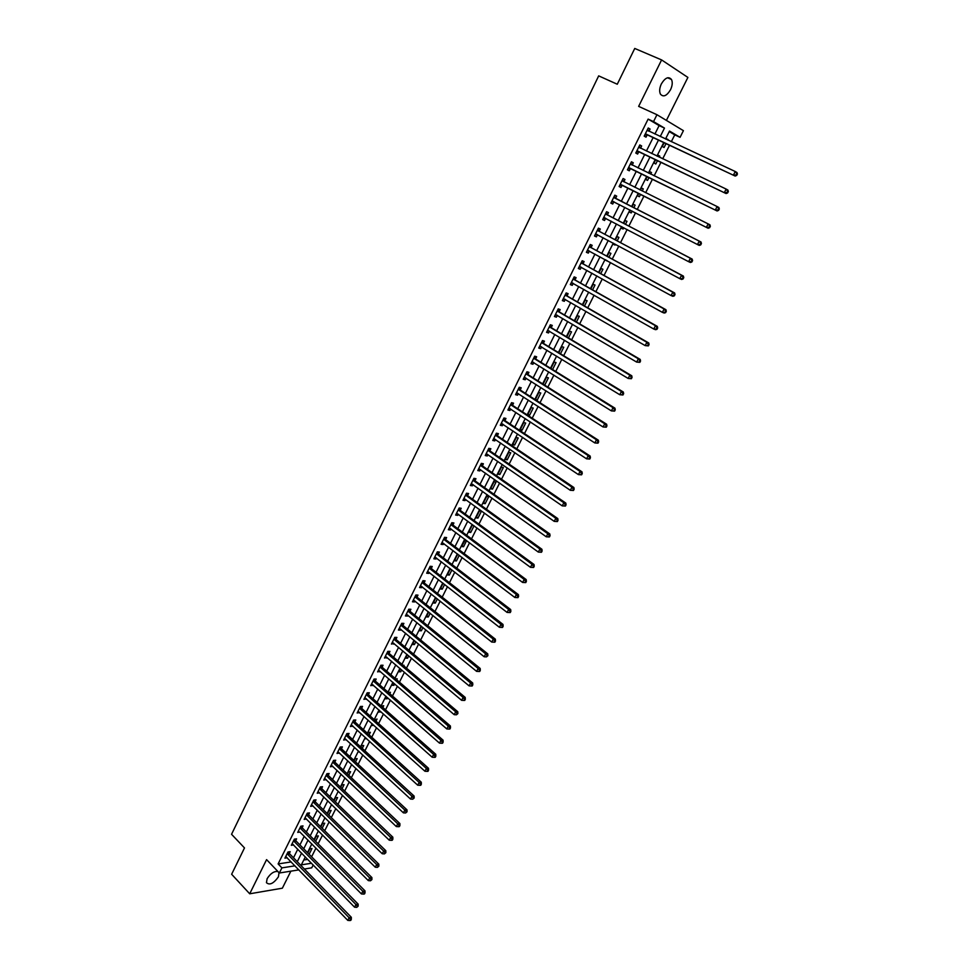 <?xml version="1.0" encoding="UTF-8"?>
<svg xmlns="http://www.w3.org/2000/svg" width="969" height="969" viewBox="0 0 969 969"><rect width="100%" height="100%" fill="white"/><g stroke="black" fill="none" stroke-linecap="round" stroke-linejoin="round"><path stroke-width="1.45" d="M277.958 871.543C274.106 871.022 270.496 873.396 267.129 878.677L266.439 882.662C269.6 885.496 273.597 883.558 278.406 876.848L279.036 872.681M670.524 89.742C672.413 85.647 672.74 82.22 671.481 79.47C668.562 76.188 665.194 77.653 661.367 83.891C659.501 87.985 659.174 91.389 660.41 94.114C663.341 97.421 666.72 95.967 670.524 89.742M313.193 864.942L311.739 867.836L304.399 869.011M666.393 120.41L687.893 77.423L661.597 59.921L634.743 48.45L617.277 84.23L598.685 75.873L231.555 834.285L244.491 847.923L231.639 874.256L249.711 893.793L282.354 888.198L290.87 871.167M654.911 134.025L659.114 125.607L648.128 119.102L653.542 121.597L656.958 114.717L683.424 130.67L680.068 137.319L669.506 131.057L665.521 138.979M671.323 141.68L674.751 134.861L680.068 137.319M311.594 856.802L315.979 848.093M318.135 843.793L322.556 834.999M324.712 830.724L329.181 821.845M331.325 817.594L335.831 808.618M337.963 804.379L342.529 795.319M344.649 791.092L349.252 781.947M351.372 777.732L356.011 768.502M358.13 764.299L362.818 754.972M364.925 750.793L369.661 741.382M371.757 737.215L376.541 727.707M378.625 723.564L383.445 713.959M385.529 709.829L390.41 700.127M392.469 696.021L397.399 686.234M399.458 682.14L404.436 672.244M406.483 668.174L411.51 658.181M413.545 654.136L418.62 644.046M420.643 640.012L425.766 629.826M427.789 625.804L432.961 615.521M434.972 611.524L440.205 601.143M442.203 597.158L447.472 586.681M449.471 582.72L454.8 572.122M456.774 568.185L462.152 557.49M464.127 553.578L469.553 542.773M471.515 538.885L477.002 527.972M478.952 524.108L484.488 513.086M486.426 509.234L492.022 498.114M493.948 494.287L499.604 483.059M501.518 479.243L507.223 467.906M509.125 464.115L514.89 452.668M516.78 448.901L522.594 437.334M524.483 433.591L530.358 421.915M532.223 418.196L538.158 406.411M540.012 402.716L546.007 390.81M547.848 387.14L553.905 375.112M555.734 371.466L561.838 359.317M563.667 355.696L569.833 343.438M571.637 339.84L577.875 327.449M579.668 323.888L585.954 311.376M587.735 307.839L594.094 295.206M595.862 291.693L602.282 278.939M604.038 275.438L610.518 262.563M612.251 259.098L618.803 246.09M620.523 242.662L627.137 229.52M628.845 226.116L635.519 212.841M637.227 209.474L643.961 196.077M645.657 192.698L652.428 179.253M654.16 175.801L660.943 162.32M662.711 158.795L669.518 145.277M674.751 134.861L669.228 131.602M303.757 860.012L307.767 859.406M667.823 140.057L666.309 138.506L665.969 139.185M664.177 142.77L662.311 146.489L664.08 147.494L666.018 143.642M659.247 157.135L659.768 156.094L657.987 155.101L657.406 156.263M655.638 159.776L654.014 163.022L655.795 164.003L657.479 160.648M650.708 174.117L651.507 172.555L649.714 171.586L648.891 173.233M647.159 176.673L645.754 179.471L647.546 180.416L648.988 177.557M642.241 190.99L643.283 188.907L641.49 187.974L640.424 190.094M638.741 193.461L637.554 195.811L639.358 196.719L640.545 194.369M633.823 207.741L635.119 205.162L633.314 204.277L632.03 206.821M630.334 210.188L629.402 212.054L631.219 212.938L632.139 211.109M625.477 224.36L627.004 221.332L625.187 220.472L623.697 223.427M621.989 226.831L621.299 228.212L623.128 229.047L623.77 227.763M617.18 240.881L618.937 237.393L617.108 236.569L615.412 239.937M613.692 243.364L613.244 244.261L615.073 245.072L615.46 244.309M608.932 257.294L610.918 253.369L609.077 252.57L607.175 256.349M605.443 259.801L607.2 260.758M600.744 273.621L602.936 269.249L601.083 268.486L598.999 272.652M592.592 289.84L595.014 285.031L593.149 284.305L590.86 288.859M584.489 305.962L587.129 300.717L585.264 300.027L582.769 304.981M576.446 321.999L579.292 316.318L577.415 315.664L574.738 320.993M568.44 337.927L571.504 331.834L569.615 331.204L566.744 336.909M560.482 353.77L563.752 347.253L561.863 346.66L558.81 352.74M552.584 369.504L556.061 362.588L554.147 362.018L550.913 368.474M546.492 377.292L543.064 384.112L544.735 385.117L548.406 377.825L546.492 377.292M535.482 399.797L537.153 400.233L540.787 392.99L538.861 392.481L535.263 399.664M531.291 407.574L527.669 414.793L529.607 415.253L533.216 408.058L531.291 407.574M523.757 422.593L520.159 429.764L522.097 430.2L525.695 423.041L523.757 422.593M516.259 437.516L512.686 444.65L514.636 445.062L518.209 437.94L516.259 437.516M508.81 452.353L505.261 459.451L507.211 459.827L510.772 452.753L508.81 452.353M501.409 467.119L497.872 474.168L499.834 474.519L503.371 467.482L501.409 467.119M494.045 481.787L490.52 488.8L492.506 489.127L496.019 482.126L494.045 481.787M486.729 496.382L483.228 503.359L485.203 503.65L488.703 496.685L486.729 496.382M479.437 510.893L475.961 517.821L477.959 518.1L481.436 511.172L479.437 510.893M473.635 525.501L472.206 525.319L468.742 532.211L470.74 532.453L474.071 525.816M465.459 539.721L461.559 546.528L463.57 546.734L466.646 540.605M457.731 554.147L454.425 560.748L456.435 560.942L459.27 555.298M450.403 568.742L447.315 574.908L449.337 575.065L451.929 569.917M443.124 583.265L440.253 588.97L442.288 589.116L444.626 584.452M435.868 597.703L433.24 602.972L435.275 603.081L437.37 598.89M428.673 612.069L426.251 616.89L428.298 616.974L430.151 613.256M421.503 626.337L419.311 630.722L421.358 630.795L422.981 627.549M414.381 640.533L412.394 644.494L414.453 644.53L415.846 641.744M407.295 654.644L405.526 658.181L407.586 658.193L408.761 655.868M400.258 668.683L398.695 671.796L400.766 671.783L401.699 669.918M403.068 665.267L404.037 665.267L403.746 665.848M393.257 682.648L391.9 685.337L393.971 685.301L394.686 683.884M395.631 678.845L397.229 678.821L396.745 679.802M389.768 693.671L390.459 692.302L388.339 692.423M386.292 696.517L385.141 698.806L387.225 698.746L387.709 697.777M382.852 707.455L383.724 705.711L381.423 706.207M379.363 710.325L378.419 712.203L380.781 711.585M375.96 721.178L377.026 719.046L374.543 719.906M372.471 724.049L371.733 725.527L373.877 725.321M369.104 734.817L370.364 732.31L368.268 732.419L367.711 733.545M365.628 737.7L365.083 738.778L366.694 738.681M362.297 748.383L363.738 745.5L361.643 745.633L360.904 747.099M358.809 751.278L358.469 751.956L359.475 751.883M355.514 761.876L357.149 758.618L355.042 758.775L354.133 760.58M348.779 775.285L350.596 771.675L348.489 771.857L347.411 773.989M342.081 788.633L344.08 784.648L341.96 784.854L340.713 787.325M335.419 801.896L337.587 797.56L335.468 797.79L334.063 800.588M328.782 815.099L331.144 810.411L329.012 810.653L327.437 813.778M322.192 828.229L324.724 823.19L322.592 823.456L320.86 826.908M315.64 841.286L318.341 835.896L316.197 836.186L314.307 839.953M309.111 854.27L311.994 848.541L309.85 848.844L307.791 852.926M648.128 119.102L278.115 863.924L291.197 861.925M293.498 857.783L297.774 849.207M299.918 844.92L304.242 836.259M306.374 831.983L310.746 823.238M312.866 818.975L317.287 810.145M319.407 805.905L323.852 796.978M325.959 792.751L330.465 783.739M332.561 779.536L337.115 770.44M339.198 766.249L343.789 757.055M345.872 752.889L350.512 743.611M352.583 739.444L357.258 730.081M359.329 725.938L364.053 716.479M366.112 712.348L370.885 702.804M372.932 698.697L377.753 689.044M379.8 684.962L384.657 675.211M386.692 671.154L391.609 661.306M393.632 657.261L398.586 647.328M400.597 643.295L405.611 633.266M407.61 629.244L412.673 619.118M414.671 615.121L419.771 604.898M421.757 600.925L426.917 590.593M428.892 586.645L434.1 576.216M436.062 572.279L441.319 561.741M443.281 557.829L448.586 547.194M450.537 543.306L455.89 532.562M457.828 528.686L463.243 517.846M465.168 513.994L470.631 503.044M472.545 499.217L478.068 488.158M479.97 484.355L485.542 473.187M487.431 469.408L493.064 458.131M494.941 454.364L500.622 442.978M502.499 439.248L508.228 427.753M510.094 424.034L515.883 412.419M517.737 408.724L523.587 397.011M525.416 393.341L531.327 381.507M533.144 377.862L539.115 365.907M540.92 362.285L546.952 350.209M548.745 346.611L554.837 334.426M556.618 330.865L562.759 318.559M564.527 315.01L570.741 302.582M572.497 299.058L578.759 286.509M580.504 283.021L586.839 270.351M588.571 266.875L594.954 254.084M596.674 250.644L603.13 237.72M604.826 234.304L611.342 221.259M613.038 217.88L619.615 204.701M621.286 201.346L627.936 188.047M629.608 184.691L636.282 171.331M637.99 167.903L644.676 154.507M646.42 151.019L653.13 137.586M647.546 129.386L648.988 131.263L650.09 129.059L648.249 127.993L644.191 136.132L646.032 137.186L647.135 134.994M640.57 148.172L641.66 145.968L639.819 144.938L635.785 153.041L637.638 154.059L638.728 151.867M632.212 164.96L633.29 162.78L631.437 161.787L627.428 169.841L629.293 170.81L630.371 168.642M623.891 181.663L624.969 179.495L623.103 178.526L619.118 186.532L620.996 187.477L622.074 185.309M615.63 198.257L616.696 196.101L614.818 195.169L610.858 203.127L612.747 204.035L613.813 201.879M607.418 214.743L608.484 212.599L606.582 211.714L602.657 219.624L604.547 220.496L605.613 218.352M599.254 231.143L600.308 229.011L598.406 228.151L594.494 236.012L596.407 236.848L597.461 234.728M591.138 247.434L592.18 245.314L590.278 244.503L586.39 252.303L588.304 253.115L589.346 251.032M583.072 263.629L584.113 261.533L582.187 260.746L578.323 268.51L580.249 269.273L581.267 267.25M575.041 279.738L576.083 277.643L574.157 276.892L570.317 284.607L572.255 285.346L573.236 283.372M567.071 295.739L568.113 293.655L566.162 292.941L562.347 300.608L564.297 301.311L565.254 299.409M559.149 311.655L560.179 309.583L558.229 308.893L554.438 316.524L556.388 317.19L557.308 315.337M551.276 327.461L552.294 325.414L550.331 324.76L546.564 332.331L548.527 332.973L549.423 331.18M543.439 343.183L544.457 341.149L542.495 340.519L538.74 348.053L540.714 348.67L541.586 346.926M535.663 358.821L536.669 356.786L534.694 356.192L530.964 363.69L532.95 364.259L533.786 362.588M527.923 374.361L528.929 372.338L526.942 371.781L523.236 379.23L525.222 379.775L526.034 378.152M520.232 389.804L521.225 387.794L519.227 387.273L515.544 394.674L517.543 395.182L518.33 393.62M512.577 405.163L513.57 403.165L511.571 402.668L507.901 410.032L509.912 410.517L510.663 409.003M504.97 420.425L505.963 418.451L503.953 417.978L500.307 425.294L502.33 425.754L503.056 424.289M497.412 435.614L498.393 433.64L496.37 433.204L492.749 440.471L494.784 440.895L495.486 439.49M489.902 450.706L490.871 448.744L488.848 448.332L485.239 455.563L487.274 455.963L487.952 454.606M482.429 465.701L483.398 463.763L481.351 463.376L477.778 470.571L479.825 470.934L480.467 469.626M474.992 480.624L475.961 478.686L473.914 478.335L470.353 485.493L472.412 485.82L473.029 484.573M467.603 495.462L468.572 493.536L466.513 493.209L462.976 500.319L465.035 500.622L465.629 499.423M460.263 510.203L461.22 508.289L459.149 507.998L455.636 515.072L457.707 515.351L458.276 514.2M452.959 524.871L453.904 522.969L451.833 522.703L448.344 529.728L450.415 529.982L450.96 528.88M445.704 539.454L446.636 537.565L444.565 537.323L441.089 544.312L443.172 544.53L443.693 543.476M438.472 553.953L439.417 552.064L437.334 551.858L433.87 558.81L435.965 559.004L436.462 557.999M431.302 568.367L432.235 566.49L430.139 566.308L426.699 573.224L428.795 573.394L429.267 572.437M424.156 582.708L425.088 580.843L422.981 580.685L419.565 587.553L421.672 587.698L422.121 586.79M417.058 596.952L417.978 595.111L415.871 594.978L412.479 601.81L414.587 601.931L415.011 601.059M409.996 611.136L410.917 609.295L408.797 609.186L405.417 615.981L407.537 616.078L407.949 615.254M402.983 625.223L403.891 623.394L401.772 623.321L398.404 630.068L400.536 630.141L400.912 629.365M395.994 639.249L396.902 637.42L394.771 637.372L391.44 644.094L393.923 643.404M389.053 653.179L389.962 651.374L387.818 651.35L384.499 658.024L386.97 657.37M382.149 667.047L383.046 665.243L380.902 665.243L377.607 671.892L380.066 671.238M375.282 680.832L376.178 679.039L374.034 679.063L370.739 685.664L373.186 685.047M368.462 694.543L369.346 692.762L367.19 692.811L363.92 699.376L366.355 698.77M361.667 708.169L362.551 706.401L360.395 706.474L357.137 713.014L359.547 712.421M354.92 721.735L355.793 719.979L353.624 720.064L350.39 726.568L352.789 725.999M348.198 735.217L349.07 733.472L346.902 733.581L343.68 740.05L346.066 739.504M341.524 748.625L342.384 746.893L340.204 747.026L337.006 753.458L339.38 752.925M334.874 761.973L335.734 760.241L333.554 760.399L330.381 766.794L332.73 766.285M328.273 775.236L329.121 773.516L326.941 773.698L323.779 780.057L326.117 779.56M321.696 788.427L322.556 786.719L320.351 786.925L317.214 793.248L319.528 792.775M315.167 801.557L316.015 799.849L313.811 800.079L310.686 806.378L312.987 805.917M308.663 814.602L309.499 812.918L307.294 813.173L304.181 819.423L306.483 818.987M302.195 827.587L303.031 825.903L300.826 826.182L297.725 832.407L300.002 831.983M295.763 840.498L296.599 838.827L294.382 839.13L291.306 845.319L293.571 844.907M289.368 853.35L290.191 851.678L287.975 852.005L284.91 858.159L287.163 857.771M298.888 869.883L279.351 872.996L266.584 859.624L249.711 893.793M279.351 872.996L281.906 867.873L294.976 865.838M278.115 863.924L281.906 867.873M661.597 59.921L638.644 106.372L656.958 114.717M305.32 856.911L301.347 864.845L311.533 863.258M663.729 142.564L656.958 156.045M655.201 159.558L648.455 173.015M646.723 176.455L639.988 189.876M638.305 193.243L631.594 206.603M629.911 209.97L623.273 223.209M621.565 226.601L614.988 239.706M613.268 243.134L606.751 256.119M605.019 259.571L598.576 272.422M596.831 275.899L590.448 288.629M588.68 292.141L582.357 304.738M580.588 308.275L574.326 320.751M572.546 324.312L566.344 336.667M564.539 340.252L558.398 352.498M556.594 356.107L550.513 368.22M548.684 371.866L542.664 383.857M540.823 387.527L534.864 399.41M533.011 403.092L527.112 414.853M525.246 418.572L519.408 430.224M517.531 433.955L511.741 445.498M509.851 449.253L504.122 460.675M502.221 464.454L496.552 475.779M494.638 479.57L489.018 490.786M487.104 494.602L481.532 505.697M479.607 509.549L474.083 520.535M472.145 524.399L466.683 535.288M464.732 539.176L459.33 549.956M457.368 553.868L452.014 564.539M450.04 568.464L444.735 579.038M442.76 582.987L437.503 593.452M435.517 597.425L430.309 607.781M428.31 611.778L423.162 622.037M421.152 626.047L416.052 636.209M414.029 640.243L408.979 650.308M406.944 654.354L401.941 664.322M399.906 668.392L394.952 678.264M392.905 682.346L388 692.12M385.941 696.226L381.083 705.904M379.024 710.023L374.204 719.604M372.132 723.746L367.372 733.242M365.289 737.397L360.565 746.796M358.482 750.963L353.806 760.277M351.699 764.468L347.084 773.686M344.964 777.889L340.385 787.022M338.266 791.237L333.736 800.273M331.604 804.512L327.122 813.463M324.978 817.715L320.533 826.581M318.389 830.857L313.992 839.626M311.836 843.914L307.476 852.611M660.252 136.52L664.48 128.078L653.542 121.597M297.277 861.683L301.577 853.083M303.733 848.796L308.069 840.111M310.213 835.835L314.598 827.078M316.73 822.814L321.163 813.96M323.295 809.721L327.764 800.782M329.884 796.542L334.402 787.518M336.509 783.303L341.076 774.195M343.171 769.992L347.774 760.786M349.87 756.607L354.521 747.317M356.604 743.15L361.304 733.763M363.387 729.621L368.123 720.137M370.194 716.006L374.991 706.437M377.038 702.331L381.883 692.665M383.93 688.571L388.811 678.809M390.858 674.739L395.788 664.879M397.823 660.822L402.801 650.865M404.824 646.832L409.851 636.778M411.861 632.757L416.949 622.607M418.947 618.61L424.083 608.362M426.069 604.377L431.253 594.033M433.228 590.073L438.46 579.619M440.435 575.683L445.716 565.133M447.678 561.208L453.007 550.562M454.97 546.661L460.348 535.893M462.298 532.017L467.736 521.152M469.662 517.289L475.149 506.327M477.075 502.487L482.623 491.404M484.524 487.589L490.132 476.409M492.022 472.618L497.678 461.317M499.568 457.55L505.273 446.14M507.15 442.397L512.916 430.878M514.781 427.147L520.607 415.519M522.461 411.813L528.335 400.076M530.176 396.394L536.111 384.536M537.94 380.878L543.936 368.91M545.753 365.277L551.809 353.188M553.614 349.579L559.731 337.369M561.511 333.784L567.689 321.454M569.469 317.905L575.707 305.453M577.463 301.928L583.762 289.343M585.518 285.843L591.865 273.149M593.609 269.673L600.029 256.846M601.749 253.406L608.241 240.445M609.949 237.03L616.49 223.96M618.198 220.569L624.799 207.354M626.483 203.999L633.157 190.663M634.84 187.308L641.539 173.911M643.259 170.483L649.981 157.051M651.737 153.55L658.472 140.093M659.114 125.607L664.48 128.078M648.164 128.162L650.09 129.059M666.224 138.676L668.077 139.536M372.423 724.158L373.828 725.418M379.085 710.858L380.502 712.118M385.795 697.498L387.225 698.746M392.542 684.066L393.971 685.301M399.313 670.548L400.766 671.783M406.132 656.97L407.586 658.193M412.988 643.307L414.453 644.53M419.88 629.584L421.358 630.795M426.808 615.775L428.298 616.974M433.773 601.894L435.275 603.081M440.786 587.929L442.288 589.116M447.823 573.89L449.337 575.065M454.909 559.779L456.435 560.942M462.031 545.583L463.57 546.734M469.19 531.315L470.74 532.453M476.397 516.962L477.959 518.1M483.64 502.523L485.203 503.65M490.92 488.013L492.506 489.127M498.248 473.417L499.834 474.519M505.612 458.737L507.211 459.827M513.025 443.972L514.636 445.062M520.474 429.122L522.097 430.2M527.972 414.187L529.607 415.253M535.506 399.167L537.153 400.233M605.322 260.043L607.078 261M613.316 244.127L615.073 245.072M621.347 228.115L623.128 229.047M629.426 212.017L631.219 212.938M641.478 187.998L643.283 188.907M649.678 171.658L651.507 172.555M657.927 155.222L659.768 156.094M639.758 145.059L641.66 145.968M631.388 161.859L633.29 162.78M623.091 178.55L624.969 179.495M610.882 203.078L612.747 204.035M602.706 219.527L604.547 220.496M594.566 235.867L596.407 236.848M586.487 252.122L588.304 253.115M578.445 268.268L580.249 269.273M570.45 284.317L572.255 285.346M562.517 300.281L564.297 301.311M554.619 316.148L556.388 317.19M546.77 331.919L548.527 332.973M538.97 347.592L540.714 348.67M531.218 363.181L532.95 364.259M523.502 378.673L525.222 379.775M515.835 394.08L517.543 395.182M508.216 409.402L509.912 410.517M500.646 424.628L502.33 425.754M493.112 439.756L494.784 440.895M485.614 454.812L487.274 455.963M478.177 469.771L479.825 470.934M470.764 484.657L472.412 485.82M463.412 499.447L465.035 500.622M456.084 514.151L457.707 515.351M448.817 528.783L450.415 529.982M441.573 543.33L443.172 544.53M434.378 557.781L435.965 559.004M427.22 572.158L428.795 573.394M420.11 586.463L421.672 587.698M413.036 600.683L414.587 601.931M405.999 614.818L407.537 616.078M399.01 628.869L400.536 630.141M392.045 642.859L393.559 644.131M385.129 656.764L386.631 658.048M378.249 670.584L379.751 671.88M371.406 684.332L372.895 685.64M364.598 698.007L366.076 699.315M357.84 711.609L359.305 712.93M351.105 725.139L352.559 726.459M344.407 738.584L345.86 739.916M337.757 751.968L339.186 753.301M331.132 765.268L332.561 766.624M324.554 778.507L325.972 779.863M318.002 791.661L319.407 793.03M311.485 804.754L312.878 806.135M305.005 817.775L306.398 819.156M299.978 827.865L362.83 891.286L361.449 893.939L299.942 832.117M292.202 843.66L293.522 845.004M285.903 856.548L287.139 857.831M645.911 134.013L735.168 176.055L645.293 133.928M736.016 175.001L733.424 175.038L735.253 171.513L736.985 172.543L737.445 173.996L736.743 173.584L736.016 175.001L736.719 175.401L737.445 173.996M647.147 130.197L735.253 171.513L736.743 173.584M647.752 135.079L644.724 135.066M735.168 176.055L736.719 175.401M637.493 150.934L726.096 193.558L636.875 150.849M726.92 192.552L724.34 192.577L726.156 189.076L727.913 190.069L728.349 191.547L727.646 191.147L726.92 192.552L727.622 192.94L728.349 191.547M638.716 147.143L726.156 189.076L727.646 191.147M639.346 151.951L636.342 151.927M639.152 146.283L640.642 148.257M726.096 193.558L727.622 192.94M629.123 167.746L717.096 210.963L628.506 167.661M717.896 209.994L715.328 210.019L717.121 206.542L718.889 207.487L719.325 208.977L718.61 208.601L717.896 209.994L718.598 210.37L719.325 208.977M630.347 163.967L717.121 206.542L718.61 208.601M630.989 168.739L627.997 168.679M630.795 163.071L632.357 165.154M717.096 210.963L718.598 210.37M620.802 184.461L708.145 228.248L620.196 184.364M708.92 227.327L706.353 227.34L708.145 223.887L709.926 224.796L710.35 226.298L709.635 225.947L708.92 227.327L709.623 227.691L710.35 226.298M622.013 180.706L708.145 223.887L709.635 225.947M622.679 185.406L619.712 185.333M622.486 179.762L624.169 181.978M708.145 228.248L709.623 227.691M700.72 244.891L701.423 243.522L700.708 243.171L699.993 244.539L700.72 244.891L699.243 245.423L611.936 200.971M699.993 244.539L697.45 244.563L699.23 241.124L701.023 241.996L616.066 198.681L614.237 196.344M613.74 197.325L699.23 241.124L700.708 243.171M614.14 201.891L611.475 201.879M701.423 243.522L701.023 241.996M691.854 261.993L692.569 260.625L691.842 260.298L691.139 261.654L691.854 261.993L690.412 262.49L688.596 261.666L603.723 217.48M691.139 261.654L688.596 261.666L690.364 258.251L692.169 259.086L607.854 215.179L606.037 212.829M605.516 213.858L690.364 258.251L691.842 260.298M603.881 217.48L605.782 218.352L603.287 218.34M692.569 260.625L692.169 259.086M683.06 278.975L683.763 277.618L683.036 277.304L682.333 278.66L683.06 278.975L681.619 279.46L679.802 278.66L595.56 233.88M682.333 278.66L679.802 278.66L681.558 275.269L683.375 276.068L599.678 231.567L597.873 229.217M597.34 230.283L681.558 275.269L683.036 277.304M597.522 234.728L595.148 234.692M683.763 277.618L683.375 276.068M674.315 295.86L675.005 294.515L674.279 294.213L673.576 295.557L674.315 295.86L672.898 296.308L671.069 295.557L587.444 250.196M673.576 295.557L671.069 295.557L672.813 292.19L674.642 292.953L591.562 247.87L589.77 245.508M589.225 246.623L672.813 292.19L674.279 294.213M589.297 250.995L587.069 250.947M675.005 294.515L674.642 292.953M665.618 312.636L666.309 311.303L665.582 311.013L664.879 312.345L665.618 312.636L664.225 313.06L662.372 312.345L579.377 266.402M664.879 312.345L662.372 312.345L664.116 308.99L665.957 309.717L583.495 264.077L581.715 261.691M581.146 262.853L664.116 308.99L665.582 311.013M581.121 267.178L579.026 267.105M666.309 311.303L665.957 309.717M656.982 329.315L657.672 327.982L656.934 327.704L656.243 329.036L656.982 329.315L655.601 329.702L653.748 329.024L571.359 282.512M656.243 329.036L653.748 329.024L655.468 325.693L657.321 326.383L575.465 280.174L573.709 277.788M573.115 278.987L655.468 325.693L656.934 327.704M573.006 283.251L571.032 283.166M657.672 327.982L657.321 326.383M648.394 345.885L649.085 344.552L648.334 344.298L647.655 345.618L648.394 345.885L645.172 345.606L563.389 298.537M647.655 345.618L645.172 345.606L646.88 342.299L648.745 342.953L567.495 296.187L565.751 293.789M565.133 295.024L646.88 342.299L648.334 344.298M564.927 299.227L563.086 299.13M649.085 344.552L648.745 342.953M639.867 362.345L640.545 361.037L639.794 360.783L639.116 362.103L639.867 362.345L636.645 362.079L555.467 314.453M639.116 362.103L636.645 362.079L638.341 358.796L640.218 359.414L559.573 312.091L557.829 309.692M557.199 310.964L638.341 358.796L639.794 360.783M556.909 315.107L555.189 315.01M640.545 361.037L640.218 359.414M631.388 378.709L632.067 377.401L631.316 377.171L630.637 378.479L631.388 378.709L628.178 378.455L547.582 330.284M630.637 378.479L628.178 378.455L629.862 375.185L631.752 375.766L551.688 327.91L549.968 325.499M549.314 326.807L629.862 375.185L631.316 377.171M548.926 330.889L547.34 330.78M632.067 377.401L631.752 375.766M622.97 394.977L623.636 393.68L622.873 393.462L622.207 394.758L622.97 394.977L619.748 394.722L539.757 346.018M622.207 394.758L619.748 394.722L621.432 391.476L623.333 392.021L543.851 343.644L542.143 341.209M541.477 342.566L621.432 391.476L622.873 393.462M541.005 346.575L539.527 346.466M623.636 393.68L623.333 392.021M614.588 411.135L615.254 409.851L614.491 409.645L613.825 410.929L614.588 411.135L611.391 410.892L531.969 361.655M613.825 410.929L611.391 410.892L613.05 407.67L614.964 408.179L536.063 359.269L534.367 356.834M533.677 358.227L613.05 407.67L614.491 409.645M533.12 362.176L531.775 362.055M615.254 409.851L614.964 408.179M606.267 427.196L606.933 425.924L606.17 425.73L605.504 427.014L606.267 427.196L603.069 426.966L524.241 377.207M605.504 427.014L603.069 426.966L604.729 423.768L606.642 424.24L528.323 374.809L526.639 372.375M525.937 373.804L604.729 423.768L606.17 425.73M525.283 377.668L524.059 377.559M606.933 425.924L606.642 424.24M597.994 443.172L598.66 441.888L597.885 441.719L597.231 442.99L597.994 443.172L594.809 442.942L516.538 392.663M597.231 442.99L594.809 442.942L596.456 439.756L598.382 440.205L520.632 390.265L518.96 387.818M518.233 389.284L596.456 439.756L597.885 441.719M517.494 393.087L516.392 392.978M598.66 441.888L598.382 440.205M589.782 459.04L590.436 457.768L589.661 457.61L589.007 458.87L589.782 459.04L586.584 458.822L508.895 408.034M589.007 458.87L586.584 458.822L588.231 455.648L590.169 456.072L512.976 405.623L511.317 403.165M510.578 404.667L588.231 455.648L589.661 457.61M509.755 408.397L508.761 408.3M590.436 457.768L590.169 456.072M581.606 474.81L582.26 473.55L581.473 473.393L580.831 474.653L581.606 474.81L578.42 474.604L501.288 423.32M580.831 474.653L578.42 474.604L580.056 471.455L582.006 471.842L505.37 420.897L503.723 418.426M502.959 419.965L580.056 471.455L581.473 473.393M502.063 423.635L501.191 423.526M582.26 473.55L582.006 471.842M573.478 490.484L574.132 489.236L573.345 489.091L572.703 490.35L573.478 490.484L570.305 490.29L493.73 438.509M572.703 490.35L570.305 490.29L571.928 487.165L573.89 487.516L497.812 436.074L496.176 433.603M495.389 435.178L571.928 487.165L573.345 489.091M494.408 438.763L493.645 438.666M574.132 489.236L573.89 487.516M565.411 506.072L566.053 504.825L565.266 504.704L564.624 505.939L565.411 506.072L562.238 505.879L486.22 453.601M564.624 505.939L562.238 505.879L563.849 502.766L565.823 503.093L490.29 451.166L488.667 448.683M487.867 450.294L563.849 502.766L565.266 504.704M486.813 453.819L486.159 453.734M566.053 504.825L565.823 503.093M557.393 521.564L558.023 520.329L557.236 520.208L556.594 521.443L557.393 521.564L554.22 521.37L478.747 468.621M556.594 521.443L554.22 521.37L555.818 518.282L557.805 518.572L482.816 466.174L481.205 463.691M480.382 465.326L555.818 518.282L557.236 520.208M558.023 520.329L557.805 518.572M549.411 536.959L550.053 535.724L549.253 535.627L548.611 536.85L549.411 536.959L546.25 536.778L471.322 483.555M548.611 536.85L546.25 536.778L547.836 533.713L549.835 533.967L475.379 481.096L473.78 478.601M472.945 480.273L547.836 533.713L549.253 535.627M550.053 535.724L549.835 533.967M541.477 552.257L542.119 551.034L541.32 550.949L540.678 552.173L541.477 552.257L538.328 552.088L463.933 498.393M540.678 552.173L538.328 552.088L539.903 549.035L541.913 549.266L467.991 495.934L466.404 493.427M465.556 495.135L539.903 549.035L541.32 550.949M542.119 551.034L541.913 549.266M533.604 567.471L534.234 566.259L533.422 566.175L532.805 567.398L533.604 567.471L530.455 567.313L456.593 513.146M532.805 567.398L530.455 567.313L532.029 564.273L534.028 564.479L460.638 510.687L459.064 508.168M458.204 509.912L532.029 564.273L533.422 566.175M534.234 566.259L534.028 564.479M525.767 582.599L526.397 581.388L525.586 581.327L524.956 582.526L525.767 582.599L522.618 582.442L449.289 527.826M524.956 582.526L522.618 582.442L524.181 579.426L526.203 579.595L453.335 525.343L451.772 522.824M450.888 524.604L524.181 579.426L525.586 581.327M526.397 581.388L526.203 579.595M517.979 597.631L518.597 596.432L517.785 596.371L517.167 597.57L517.979 597.631L514.842 597.485L442.021 542.422M517.167 597.57L514.842 597.485L516.392 594.481L518.415 594.627L446.067 539.927L444.517 537.407M443.62 539.212L516.392 594.481L517.785 596.371M518.597 596.432L518.415 594.627M510.239 612.565L510.857 611.378L510.045 611.342L509.428 612.529L510.239 612.565L507.102 612.432L434.802 556.921M509.428 612.529L507.102 612.432L508.652 609.453L510.687 609.562L438.848 554.425L437.31 551.894M436.389 553.747L508.652 609.453L510.045 611.342M510.857 611.378L510.687 609.562M429.206 568.185L500.949 624.339L499.41 627.294L427.632 571.347M430.139 566.308L431.665 568.851L502.996 624.411L500.949 624.339L502.342 626.216L501.724 627.403L502.548 627.428L503.153 626.24L502.342 626.216M503.153 626.24L502.996 624.411M499.41 627.294L501.724 627.403M422.06 582.551L493.294 639.128L491.767 642.072L420.498 585.688M423.029 580.685L424.519 583.193L495.353 639.177L493.294 639.128L494.687 640.994L494.069 642.181L494.893 642.193L495.498 641.018L494.687 640.994M495.498 641.018L495.353 639.177M491.767 642.072L494.069 642.181M414.95 596.831L485.687 653.833L484.173 656.764L413.4 599.956M415.967 594.978L417.421 597.449L487.746 653.857L485.687 653.833L487.068 655.698L486.462 656.873L487.892 655.71L487.068 655.698M487.892 655.71L487.746 653.857M484.173 656.764L486.462 656.873M407.888 611.027L478.117 668.453L476.615 671.372L406.338 614.14M408.942 609.198L410.359 611.621L480.188 668.453L478.117 668.453L479.498 670.318L478.892 671.481L479.728 671.481L480.321 670.306L479.498 670.318M480.321 670.306L480.188 668.453M476.615 671.372L478.892 671.481M400.863 625.15L470.595 682.988L469.105 685.882L399.313 628.239M401.953 623.321L403.334 625.72L472.678 682.963L470.595 682.988L471.976 684.841L471.37 686.004L472.206 685.991L472.799 684.829L471.976 684.841M472.799 684.829L472.678 682.963M469.105 685.882L471.37 686.004M393.874 639.201L463.121 697.438L461.632 700.321L392.336 642.265M395.001 637.372L396.357 639.734L465.205 697.389L463.121 697.438L464.49 699.291L463.897 700.442L464.732 700.417L465.326 699.267L464.49 699.291M465.326 699.267L465.205 697.389M461.632 700.321L463.897 700.442M386.922 653.154L455.684 711.803L454.207 714.674L385.396 656.219M388.084 651.35L389.405 653.675L457.78 711.718L455.684 711.803L457.053 713.644L456.46 714.795L457.889 713.608L457.053 713.644M457.889 713.608L457.78 711.718M454.207 714.674L456.46 714.795M380.005 667.047L448.296 726.096L446.818 728.942L378.491 670.088M381.205 665.243L382.501 667.544L450.403 725.987L448.296 726.096L449.664 727.925L449.071 729.063L449.907 729.015L450.5 727.876L449.664 727.925M450.5 727.876L450.403 725.987M446.818 728.942L449.071 729.063M373.138 680.856L440.943 740.292L439.49 743.126L371.636 683.884M374.361 679.063L375.633 681.328L443.063 740.159L440.943 740.292L442.312 742.121L441.719 743.259L442.567 743.199L443.148 742.072L442.312 742.121M443.148 742.072L443.063 740.159M439.49 743.126L441.719 743.259M366.306 694.591L433.64 754.415L432.186 757.225L364.804 697.595M367.554 692.799L368.801 695.039L435.759 754.257L433.64 754.415L434.996 756.232L434.415 757.358L435.263 757.298L435.844 756.171L434.996 756.232M435.844 756.171L435.759 754.257M432.186 757.225L434.415 757.358M359.511 708.254L426.384 768.453L424.931 771.251L358.021 711.234M360.795 706.462L362.006 708.678L428.504 768.272L426.384 768.453L427.729 770.27L427.147 771.385L428.007 771.312L428.577 770.198L427.729 770.27M428.577 770.198L428.504 768.272M424.931 771.251L427.147 771.385M352.752 721.832L419.153 782.419L417.712 785.193L351.275 724.812M354.06 720.052L355.26 722.232L421.285 782.201L419.153 782.419L420.51 784.224L419.928 785.338L420.776 785.253L421.358 784.139L420.51 784.224M421.358 784.139L421.285 782.201M417.712 785.193L419.928 785.338M346.03 735.338L411.97 796.3L410.541 799.062L344.552 738.293M347.362 733.557L348.537 735.725L414.114 796.058L411.97 796.3L413.315 798.105L412.746 799.207L414.175 798.008L413.315 798.105M414.175 798.008L414.114 796.058M410.541 799.062L412.746 799.207M339.344 748.771L404.836 810.096L403.407 812.846L337.878 751.714M340.7 747.002L341.851 749.134L406.98 809.83L404.836 810.096L406.181 811.889L405.611 812.991L407.028 811.792L406.181 811.889M407.028 811.792L406.98 809.83M403.407 812.846L405.611 812.991M332.694 762.143L397.738 823.82L396.321 826.557L331.241 765.062M334.087 760.362L335.213 762.482L399.882 823.529L397.738 823.82L399.071 825.612L398.501 826.702L399.361 826.593L399.931 825.491L399.071 825.612M399.931 825.491L399.882 823.529M396.321 826.557L398.501 826.702M326.081 775.43L390.677 837.47L389.259 840.184L324.627 778.337M327.498 773.65L328.6 775.745L392.833 837.155L390.677 837.47L392.009 839.251L391.44 840.341L392.312 840.208L392.869 839.13L392.009 839.251M392.869 839.13L392.833 837.155M389.259 840.184L391.44 840.341M319.504 788.645L383.651 851.036L382.246 853.737L318.062 791.54M320.945 786.876L322.023 788.936L385.819 850.697L383.651 851.036L384.984 852.817L384.427 853.895L385.856 852.684L384.984 852.817M385.856 852.684L385.819 850.697M382.246 853.737L384.427 853.895M312.963 801.787L376.675 864.53L375.282 867.219L311.533 804.67M314.428 800.019L315.482 802.066L378.843 864.166L376.675 864.53L377.995 866.298L377.438 867.376L378.867 866.153L377.995 866.298M378.867 866.153L378.843 864.166M375.282 867.219L377.438 867.376M306.458 814.868L369.722 877.938L368.341 880.615L305.029 817.727M307.936 813.1L308.978 815.123L371.902 877.563L369.722 877.938L371.054 879.707L370.497 880.785L371.926 879.561L371.054 879.707M371.926 879.561L371.902 877.563M368.341 880.615L370.497 880.785M301.492 826.097L302.51 828.107L365.01 890.874L362.83 891.286L364.15 893.043L363.593 894.108L364.477 893.951L365.022 892.885L364.15 893.043M365.022 892.885L365.01 890.874M361.449 893.939L363.593 894.108M293.546 840.801L355.962 904.549L354.593 907.202L292.141 843.636M295.073 839.033L296.078 841.019L358.155 904.125L355.962 904.549L357.282 906.306L356.737 907.372L358.155 906.136L357.282 906.306M358.155 906.136L358.155 904.125M354.593 907.202L356.737 907.372M287.139 853.677L349.131 917.752L347.774 920.38L285.746 856.487M288.689 851.896L289.683 853.871L351.335 917.292L349.131 917.752L350.451 919.496L349.906 920.55L350.79 920.368L351.323 919.315L350.451 919.496M351.323 919.315L351.335 917.292M347.774 920.38L349.906 920.55M647.244 130.33L648.322 130.96M645.463 133.928L647.304 134.982M638.825 147.276L640.352 148.124M637.045 150.837L638.898 151.867M630.444 164.1L632.309 165.093M628.675 167.649L630.54 168.642M622.122 180.84L623.988 181.797M620.366 184.364L622.243 185.309M613.837 197.47L615.727 198.391M614.189 197.761L616.066 198.681M612.093 200.971L613.983 201.879M605.613 213.992L607.515 214.876M605.952 214.294L607.854 215.179M597.437 230.428L599.351 231.276M597.776 230.719L599.678 231.567M595.717 233.892L597.037 234.474M589.309 246.756L591.223 247.567M589.649 247.059L591.562 247.87M587.602 250.196L588.583 250.608M581.243 262.987L583.156 263.774M581.57 263.289L583.495 264.077M579.535 266.402L580.31 266.717M573.212 279.12L575.138 279.871M573.539 279.423L575.465 280.174M571.516 282.524L572.17 282.766M565.23 295.157L567.168 295.872M565.557 295.46L567.495 296.187M557.296 311.097L559.246 311.788M557.611 311.412L559.573 312.091M549.411 326.953L551.361 327.607M549.726 327.268L551.688 327.91M541.562 342.711L543.536 343.329M541.889 343.014L543.851 343.644M533.774 358.373L535.748 358.954M534.089 358.687L536.063 359.269M526.022 373.937L528.008 374.494M526.337 374.252L528.323 374.809M518.318 389.417L520.317 389.95M518.633 389.732L520.632 390.265M510.663 404.812L512.674 405.296M510.966 405.127L512.976 405.623M503.044 420.11L505.067 420.57M503.359 420.425L505.37 420.897M495.474 435.311L497.497 435.747M495.789 435.638L497.812 436.074M487.952 450.44L489.987 450.839M488.255 450.767L490.29 451.166M480.467 465.471L482.514 465.847M480.769 465.798L482.816 466.174M473.029 480.418L475.076 480.769M473.332 480.745L475.379 481.096M465.641 495.28L467.688 495.607M465.932 495.619L467.991 495.934M458.289 510.057L460.348 510.348M458.579 510.397L460.638 510.687M450.973 524.75L453.044 525.016M451.263 525.089L453.335 525.343M443.705 539.358L445.776 539.6M443.996 539.697L446.067 539.927M436.474 553.893L438.557 554.098M436.765 554.22L438.848 554.425M429.291 568.331L431.375 568.512M429.57 568.67L431.665 568.851M422.133 582.696L424.24 582.853M422.423 583.035L424.519 583.193M415.035 596.977L417.142 597.098M415.313 597.316L417.421 597.449M407.961 611.173L410.081 611.282M408.24 611.524L410.359 611.621M400.936 625.296L403.056 625.368M401.214 625.647L403.334 625.72M393.947 639.346L396.079 639.395M394.226 639.685L396.357 639.734M386.994 653.312L389.138 653.336M387.273 653.651L389.405 653.675M380.09 667.193L382.234 667.193M380.357 667.544L382.501 667.544M373.21 681.001L375.366 680.977M373.489 681.352L375.633 681.328M366.379 694.737L368.535 694.688M366.645 695.088L368.801 695.039M359.584 708.4L361.74 708.327M359.85 708.751L362.006 708.678M352.825 721.978L354.993 721.881M353.091 722.329L355.26 722.232M346.103 735.495L348.271 735.362M346.369 735.846L348.537 735.725M339.416 748.928L341.597 748.783M339.671 749.279L341.851 749.134M332.767 762.288L334.947 762.119M333.021 762.639L335.213 762.482M326.153 775.575L328.346 775.382M326.408 775.939L328.6 775.745M319.576 788.79L321.769 788.584M319.831 789.154L322.023 788.936M313.035 801.944L315.228 801.702M313.29 802.308L315.482 802.066M306.531 815.014L308.736 814.759M306.773 815.377L308.978 815.123M300.051 828.023L302.267 827.744M300.305 828.386L302.51 828.107M293.619 840.959L295.836 840.656M293.861 841.322L296.078 841.019M287.212 853.822L289.44 853.495M287.466 854.186L289.683 853.871M279.096 872.851L277.788 871.47M671.481 79.47L667.58 77.774"/></g></svg>
